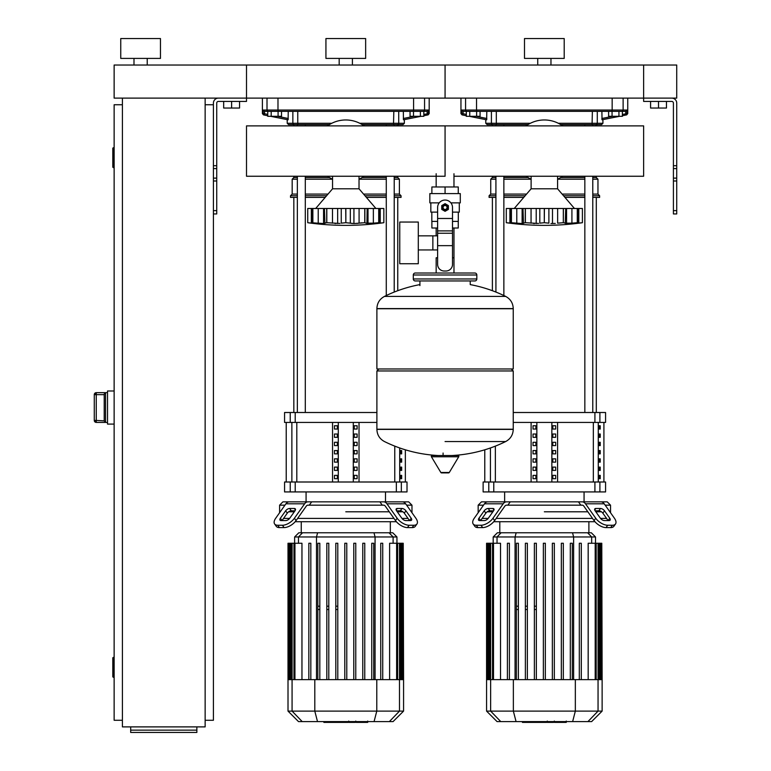 <?xml version="1.0" encoding="UTF-8"?>
<svg xmlns="http://www.w3.org/2000/svg" width="771" height="771" viewBox="0 0 771 771"><rect width="100%" height="100%" fill="white"/><g stroke="black" fill="none" stroke-linecap="round" stroke-linejoin="round"><path stroke-width="1.16" d="M676.726 210.637L676.726 103.083A4.963 4.963 0 0 0 671.753 98.119L643.631 98.119L676.726 98.119L676.726 65.024L643.631 65.024L643.631 101.425L671.753 101.425A1.658 1.658 0 0 1 673.411 103.083L673.411 213.943L676.726 213.943L676.726 210.637L673.411 210.637M650.579 101.425L650.579 108.046L666.462 108.046L666.462 101.425M658.521 101.425L658.521 108.046M213.413 210.637L213.413 103.083A4.963 4.963 0 0 1 218.376 98.119L643.631 98.119L643.631 65.024L445.069 65.024L445.069 98.119L445.069 65.024L246.508 65.024L246.508 101.425L218.376 101.425A1.658 1.658 0 0 0 216.728 103.083L216.728 213.943L213.413 213.943L213.413 210.637L216.728 210.637M239.559 101.425L239.559 108.046L223.677 108.046L223.677 101.425M231.618 101.425L231.618 108.046M618.94 116.315L622.38 116.315L622.38 111.352L618.94 111.352L618.94 116.315L612.058 116.315L612.058 111.352L608.618 111.352L608.618 116.315L612.058 116.315M420.378 116.315L423.819 116.315L423.819 111.352L420.378 111.352L420.378 116.315L413.497 116.315L413.497 111.352L410.056 111.352L410.056 116.315L413.497 116.315M476.632 116.315L480.073 116.315L480.073 111.352L476.632 111.352L476.632 116.315L469.761 116.315L469.761 111.352L466.32 111.352L466.32 116.315L469.761 116.315M278.08 116.315L281.511 116.315L281.511 111.352L278.08 111.352L278.08 116.315L271.199 116.315L271.199 111.352L267.759 111.352L267.759 116.315L271.199 116.315M114.137 677.256L113.472 677.256L113.472 657.393L114.137 657.393M113.472 657.393A0.665 0.665 0 0 0 112.807 658.058L112.807 676.591A0.665 0.665 0 0 0 113.472 677.256M114.137 167.615L113.472 167.615L113.472 147.762L114.137 147.762M113.472 147.762A0.665 0.665 0 0 0 112.807 148.417L112.807 166.95A0.665 0.665 0 0 0 113.472 167.615M122.406 104.74L114.137 104.74L114.137 720.278L122.406 720.278M205.144 104.74L213.413 104.74M205.144 720.278L213.413 720.278L213.413 213.943M122.406 98.119L122.406 726.889L205.144 726.889L205.144 98.119M196.865 730.147L196.865 732.45L130.684 732.45L130.684 730.147L196.865 730.147L196.865 726.889M130.684 726.889L130.684 730.147M105.531 422.412L105.531 392.67L104.21 394.222L104.21 420.86L105.531 422.412L96.259 422.412L96.259 420.426L94.274 420.426L94.274 394.656L94.274 420.446A1.985 1.985 0 0 0 96.259 422.412L107.516 422.431M105.531 392.67L96.259 392.67A1.985 1.985 180 0 0 94.274 394.656L96.259 394.656L96.259 392.651L107.516 392.651M104.21 394.656L96.259 394.656L96.259 420.426L104.21 420.86L104.21 393.991M114.137 390.993L107.516 390.993L107.516 424.089L114.137 424.089M453.974 173.735L453.974 186.968M453.974 228.004L453.974 257.793L452.51 257.793L453.974 257.793L453.974 273.011M436.164 173.735L436.164 186.968M436.164 228.004L436.164 235.849M437.62 257.793L436.164 257.793L437.62 257.793M418.296 249.949L437.62 249.949M418.296 235.849L432.859 235.849L432.859 249.949L432.859 235.849L437.62 235.849M399.764 242.894L399.764 263.749L418.296 263.749L418.296 222.048L399.764 222.048L399.764 242.894M439.239 202.86L429.842 202.86L429.842 193.588L460.287 193.588L460.287 202.86L450.9 202.86M458.302 212.121L458.302 221.383L452.51 221.383M442.419 207.486A2.65 2.65 0 0 0 445.069 210.136A2.65 2.65 0 0 0 447.72 207.486A2.65 2.65 0 0 0 445.069 204.845A2.65 2.65 0 0 0 442.419 207.486M443.084 207.486A1.985 1.985 0 0 1 445.069 205.5A1.985 1.985 0 0 1 447.055 207.486A1.985 1.985 0 0 1 445.069 209.471A1.985 1.985 0 0 1 443.084 207.486M448.375 209.404L445.069 211.312L441.754 209.404L441.754 205.578L445.069 203.669L448.375 205.578L448.375 209.404M452.51 245.65L452.51 264.405A6.621 6.621 0 0 1 445.898 271.026L444.241 271.026A6.621 6.621 0 0 1 437.62 264.405L437.62 245.65L452.51 245.65L452.51 207.486A7.45 7.45 0 0 0 445.069 200.046A7.45 7.45 0 0 0 437.62 207.486L437.62 245.65M437.62 221.383L431.827 221.383L431.827 212.121M458.253 221.383L458.253 228.004L452.51 228.004M431.885 221.383L431.885 228.004L437.62 228.004M437.62 212.121L430.835 212.121L430.835 202.86M459.294 202.86L459.294 212.121L452.51 212.121M431.885 193.588L431.885 186.968L458.253 186.968L458.253 193.588M445.069 193.588L445.069 186.968M513.245 308.583L376.894 308.583L513.245 308.757L376.894 308.757L376.894 368.981L513.245 368.981L513.245 308.583C513.023 303.09 510.508 299.032 505.67 296.411L384.459 296.411L505.67 296.411A137.007 137.007 0 0 0 470.223 284.605L470.223 280.952L474.849 280.952A1.985 1.985 0 0 0 476.835 278.967L476.835 274.996A1.985 1.985 0 0 0 474.849 273.011L415.28 273.011A1.985 1.985 0 0 0 413.295 274.996L476.835 274.996M419.916 285.588L419.916 280.952L415.28 280.952L474.849 280.952M511.25 368.981L513.245 370.967L513.245 429.216L376.894 429.216L513.245 429.389C513.023 434.873 510.508 438.93 505.67 441.552L445.069 441.552M513.245 370.967L376.894 370.967L376.894 429.389L513.245 429.389M443.084 453.04L443.084 455.526M432.136 455.526A0.829 0.829 0 0 0 431.423 456.779L440.858 472.498A0.829 0.829 0 0 0 441.561 472.893L448.568 472.893A0.829 0.829 0 0 0 449.281 472.498L458.716 456.779A0.829 0.829 0 0 0 458.003 455.526L432.136 455.526M376.894 370.967L378.879 368.981M436.164 273.011L436.164 257.793M476.835 278.967L413.295 278.967A1.985 1.985 0 0 0 415.28 280.952M147.232 58.403L147.232 65.024M133.99 58.403L133.99 65.024M160.464 38.55L160.464 58.403L120.748 58.403L120.748 38.55L160.464 38.55M114.137 65.024L246.508 65.024L246.508 98.119L114.137 98.119L114.137 65.024M453.974 176.251L643.631 176.251L643.631 125.885L445.069 125.885L445.069 176.251L246.508 176.251L246.508 125.885L445.069 125.885L445.069 176.251M557.587 176.251L557.587 188.799L531.113 188.799L514.238 208.488M576.294 223.436L580.255 222.983M569.114 223.436L571.918 223.156L565.5 223.156L566.579 223.561L566.579 208.488L577.277 208.488L577.277 222.713L571.918 223.156L571.918 208.488M555.284 223.436L550.986 223.503M538.534 223.436L525.369 222.713L523.191 223.156L525.263 222.713L525.263 208.488L522.989 208.488L523.451 223.339M533.407 223.436L534.505 223.503M519.587 223.436L520.666 223.503M507.212 222.829L508.446 222.983M512.397 223.436L513.168 223.503M513.978 223.494L506.287 222.713L506.287 208.488L511.356 208.488L511.356 222.713L510.759 222.79L510.759 208.488M511.424 222.713L511.424 208.488L522.121 208.488L522.121 223.561L511.424 222.713L514.074 223.532M522.121 208.488L522.989 208.488M523.191 223.156L522.121 223.561M525.369 222.713L525.369 208.488L536.211 208.488L536.211 223.561M544.287 222.713L539.816 223.156L539.816 208.488L544.287 208.488L544.287 222.713L544.413 208.488L552.489 208.488L552.489 223.561M536.211 208.488L539.816 208.488M548.885 208.488L548.885 223.156L544.413 222.713M563.322 222.713L557.645 223.156L557.645 208.488L563.322 208.488L563.322 222.713L563.428 208.488L566.579 208.488M552.489 208.488L557.645 208.488M565.249 223.339L565.712 208.488M565.5 223.156L563.428 222.713M574.713 223.494L577.334 222.713L577.334 208.488L582.404 208.488L582.404 222.713L574.626 223.532M577.942 208.488L577.942 222.79L577.277 222.713M506.287 208.488L506.287 222.713A274.861 274.861 0 0 0 582.404 222.713L582.404 208.488L582.404 222.713M562.608 176.251A31.11 31.11 0 0 1 557.587 179.219M531.113 179.219A31.11 31.11 0 0 1 526.092 176.251M503.858 125.885L503.858 124.594L526.101 124.594L526.101 125.875A31.11 31.11 0 0 1 562.608 125.885L562.599 124.594M359.026 176.251L359.026 188.799L332.552 188.799L315.676 208.488M376.152 223.494L378.773 222.713L378.773 208.488L383.842 208.488L383.842 222.713L376.152 223.561L381.693 222.983M370.552 223.436L373.357 223.156L366.938 223.156L368.018 223.561L368.018 208.488L378.715 208.488L378.715 222.713L373.357 223.156L373.357 208.488M356.722 223.436L361.801 222.838M350.323 208.488L350.323 223.156L345.851 222.713L345.851 208.488L353.928 208.488L353.928 223.561L350.323 223.156L352.424 223.503M339.972 223.436L326.808 222.713L324.639 223.156L326.702 222.713L326.702 208.488L324.427 208.488L324.89 223.339M334.845 223.436L335.944 223.503M312.862 222.713L312.862 208.488L318.221 208.488L318.221 223.156L323.56 223.561L312.197 222.79L312.197 208.488L312.795 208.488L312.795 222.713L315.416 223.561L307.735 222.713L311.339 223.156L311.339 208.488L312.197 208.488M313.836 223.436L314.607 223.503M307.735 208.488L307.735 222.713L307.735 208.488L311.339 208.488M318.221 208.488L323.56 208.488L323.56 223.561L324.639 223.156M323.56 208.488L324.427 208.488M326.808 222.713L326.808 208.488L337.65 208.488L337.65 223.561M345.726 222.713L341.254 223.156L341.254 208.488L345.726 208.488L345.851 222.713M337.65 208.488L341.254 208.488M366.688 223.339L364.76 222.713L353.928 223.561M353.928 208.488L364.76 208.488L364.76 222.713M364.866 222.713L364.866 208.488L368.018 208.488M366.938 223.156L367.15 208.488M379.38 208.488L379.38 222.79L378.715 222.713M364.047 176.251A31.11 31.11 0 0 1 359.026 179.219M332.552 179.219A31.11 31.11 0 0 1 327.53 176.251M305.297 125.885L305.297 124.594L327.54 124.594L327.54 125.875A31.11 31.11 0 0 1 364.047 125.885L364.037 124.594M565.972 722.388L555.13 722.388M565.461 722.388L565.461 721.598M553.53 721.598L553.53 722.388L547.285 722.388L547.371 721.598M550.186 722.388L550.186 721.598M542.543 721.598L542.543 722.388L546.6 722.388L546.6 721.598M542.543 722.388L522.42 722.388L522.42 721.598M525.87 722.388L525.87 721.598M526.429 722.388L526.429 721.598M530.756 722.388L530.756 721.598M533.378 722.388L533.378 721.598M534.515 722.388L534.515 721.598M537.859 722.388L537.859 721.598M367.41 722.388L356.578 722.388M366.9 722.388L366.9 721.598M354.968 721.598L354.968 722.388L348.723 722.388L348.81 721.598M351.624 722.388L351.624 721.598M343.991 721.598L343.991 722.388L348.039 722.388L348.039 721.598M343.991 722.388L323.868 722.388L323.868 721.598M327.318 722.388L327.318 721.598M327.868 722.388L327.868 721.598M332.195 722.388L332.195 721.598M334.816 722.388L334.816 721.598M335.954 722.388L335.954 721.598M339.298 722.388L339.298 721.598M605.187 505.169L610.536 505.169L610.536 511.79L609.871 511.79L610.536 511.79L610.536 512.725M507.858 505.169L506.508 505.169A3.306 2.342 90 0 0 504.851 506.133L494.635 520.579L492.987 518.237L503.193 503.8A6.621 4.684 -90 0 1 506.508 501.854L510.248 501.854L507.858 505.169L580.842 505.169L578.452 501.854L582.192 501.854A6.621 4.684 90 0 1 585.497 503.8L595.713 518.237L594.055 520.579L583.849 506.133A3.306 2.342 -90 0 0 582.192 505.169A3.306 2.342 -90 0 1 583.849 506.133M544.345 511.79L587.839 511.79L544.345 511.79M595.829 511.79L601.438 511.79L595.829 511.79M595.829 508.475L600.513 508.475A3.306 1.658 -144.7 0 1 604.503 510.816L609.755 518.237A3.306 1.658 -144.7 0 1 610.112 520.146A3.306 1.658 -144.7 0 1 609.071 520.579L604.387 520.579A3.306 1.658 -144.7 0 1 600.387 518.237L595.145 510.816A3.306 1.658 -144.7 0 1 594.778 508.908A3.306 1.658 -144.7 0 1 595.829 508.475L594.73 510.036M609.755 518.237L608.097 520.579L602.845 513.158A3.306 1.658 35.3 0 0 598.855 510.816L595.145 510.816M488.188 508.475L492.871 508.475A3.306 1.658 144.7 0 1 493.912 508.908A3.306 1.658 144.7 0 1 493.556 510.816L489.845 510.816A3.306 1.658 -35.3 0 0 485.846 513.158L480.603 520.579L478.945 518.237L484.188 510.816A3.306 1.658 144.7 0 1 488.188 508.475L489.845 510.816M493.556 510.816L488.303 518.237A3.306 1.658 144.7 0 1 484.313 520.579L479.629 520.579A3.306 1.658 144.7 0 1 478.579 520.146A3.306 1.658 144.7 0 1 478.945 518.237M478.165 512.725L478.165 511.79L478.83 511.79L478.165 511.79L478.165 505.169L481.47 501.854L607.23 501.854L610.536 505.169M582.192 505.169L580.842 505.169M594.055 520.579A9.927 4.963 35.3 0 0 606.045 527.595L610.719 527.595A9.927 4.963 35.3 0 0 613.861 526.314L615.518 523.972A9.927 4.963 -144.7 0 0 614.429 518.237L604.223 503.8A6.621 4.684 -90 0 0 600.908 501.854L582.192 501.854M606.045 527.595L607.693 525.253A9.927 4.963 -144.7 0 1 595.713 518.237M607.693 525.253L612.376 525.253L610.719 527.595M613.861 526.314L615.518 523.972A9.927 4.963 -144.7 0 1 612.376 525.253M506.508 501.854L487.783 501.854A6.621 4.684 90 0 0 484.477 503.8L474.261 518.237A9.927 4.963 144.7 0 0 473.182 523.972L474.83 526.314A9.927 4.963 -35.3 0 0 477.972 527.595L482.656 527.595A9.927 4.963 -35.3 0 0 494.635 520.579M477.972 527.595L476.324 525.253A9.927 4.963 144.7 0 1 473.182 523.972L474.83 526.314M476.324 525.253L480.998 525.253L482.656 527.595M492.987 518.237A9.927 4.963 144.7 0 1 480.998 525.253M478.165 505.169L483.504 505.169M487.262 511.79L492.871 511.79L487.262 511.79M606.565 518.401L600.513 518.401M592.523 518.401L496.177 518.401M488.178 518.401L482.135 518.401M493.748 521.716L594.952 521.716M536.356 609.514L534.37 609.514M527.364 609.514L525.379 609.514M518.372 609.514L516.387 609.514M543.353 543.256L543.353 679.637L543.353 543.256L545.338 543.256L545.338 679.637M534.37 543.256L534.37 679.637L534.37 543.256L536.356 543.256L536.356 679.637L536.356 543.256M527.364 543.256L525.379 543.256L527.364 543.256L527.364 679.637L527.364 543.256M518.372 543.256L516.387 543.256L518.372 543.256L518.372 679.637L518.372 543.256M516.387 606.199L518.372 606.199M525.379 606.199L527.364 606.199M534.37 606.199L536.356 606.199M501.083 532.771L497.382 532.771L493.189 536.963L595.511 536.963L591.318 532.771L501.083 532.771L497.035 536.963L497.035 543.256M516.387 679.637L516.387 543.256L516.387 679.637M525.379 679.637L525.379 543.256L525.379 679.637M552.344 543.256L552.344 679.637L552.344 543.256L554.33 543.256L554.33 679.637L554.33 543.256M561.336 543.256L561.336 679.637L561.336 543.256L563.322 543.256L563.322 679.637L563.322 543.256M493.507 679.637L493.507 543.256L500.524 543.256L500.524 679.637M507.405 543.256L507.405 679.637L507.405 543.256L509.39 543.256L509.39 679.637L509.39 543.256M602.132 711.103L486.568 711.103L497.054 721.598L591.636 721.598L602.132 711.103L602.132 679.637L486.568 679.637L486.568 543.256L493.507 543.256M581.295 543.256L581.295 679.637L581.295 543.256L579.31 543.256L579.31 679.637L579.31 543.256M572.304 679.637L572.304 543.256L570.318 543.256L570.318 679.637M588.177 679.637L588.177 543.256L601.785 543.256L601.785 679.637M602.132 679.637L601.785 543.256M406.625 505.169L411.974 505.169L411.974 511.79L411.309 511.79L411.974 511.79L411.974 512.725M309.296 505.169L307.947 505.169A3.306 2.342 90 0 0 306.289 506.133L296.083 520.579L294.426 518.237L304.632 503.8A6.621 4.684 -90 0 1 307.947 501.854L311.686 501.854L309.296 505.169L382.281 505.169L379.891 501.854L383.63 501.854A6.621 4.684 90 0 1 386.936 503.8L397.152 518.237L395.494 520.579L385.288 506.133A3.306 2.342 -90 0 0 383.63 505.169A3.306 2.342 -90 0 1 385.288 506.133M345.784 511.79L389.278 511.79L345.784 511.79M397.267 511.79L402.876 511.79L397.267 511.79M397.267 508.475L401.951 508.475A3.306 1.658 -144.7 0 1 405.941 510.816L411.194 518.237A3.306 1.658 -144.7 0 1 411.55 520.146A3.306 1.658 -144.7 0 1 410.509 520.579L405.825 520.579A3.306 1.658 -144.7 0 1 401.836 518.237L396.583 510.816A3.306 1.658 -144.7 0 1 396.227 508.908A3.306 1.658 -144.7 0 1 397.267 508.475L396.169 510.036M411.194 518.237L409.536 520.579L404.293 513.158A3.306 1.658 35.3 0 0 400.294 510.816L396.583 510.816M289.626 508.475L294.31 508.475A3.306 1.658 144.7 0 1 295.351 508.908A3.306 1.658 144.7 0 1 294.994 510.816L291.284 510.816A3.306 1.658 -35.3 0 0 287.284 513.158L282.041 520.579L280.384 518.237L285.636 510.816A3.306 1.658 144.7 0 1 289.626 508.475L291.284 510.816M294.994 510.816L289.742 518.237A3.306 1.658 144.7 0 1 285.752 520.579L281.068 520.579A3.306 1.658 144.7 0 1 280.018 520.146A3.306 1.658 144.7 0 1 280.384 518.237M279.603 512.725L279.603 511.79L280.268 511.79L279.603 511.79L279.603 505.169L282.909 501.854L408.669 501.854L411.974 505.169M383.63 505.169L382.281 505.169M395.494 520.579A9.927 4.963 35.3 0 0 407.483 527.595L412.157 527.595A9.927 4.963 35.3 0 0 415.299 526.314L416.957 523.972A9.927 4.963 -144.7 0 0 415.868 518.237L405.662 503.8A6.621 4.684 -90 0 0 402.346 501.854L383.63 501.854M407.483 527.595L409.131 525.253A9.927 4.963 -144.7 0 1 397.152 518.237M409.131 525.253L413.815 525.253L412.157 527.595M415.299 526.314L416.957 523.972A9.927 4.963 -144.7 0 1 413.815 525.253M307.947 501.854L289.221 501.854A6.621 4.684 90 0 0 285.916 503.8L275.7 518.237A9.927 4.963 144.7 0 0 274.621 523.972L276.269 526.314A9.927 4.963 -35.3 0 0 279.41 527.595L284.094 527.595A9.927 4.963 -35.3 0 0 296.083 520.579M279.41 527.595L277.762 525.253A9.927 4.963 144.7 0 1 274.621 523.972L276.269 526.314M277.762 525.253L282.437 525.253L284.094 527.595M294.426 518.237A9.927 4.963 144.7 0 1 282.437 525.253M279.603 505.169L284.942 505.169M288.701 511.79L294.31 511.79L288.701 511.79M408.004 518.401L401.951 518.401M393.962 518.401L297.616 518.401M289.617 518.401L283.574 518.401M295.187 521.716L396.39 521.716M337.794 609.514L335.809 609.514M328.803 609.514L326.817 609.514M319.82 609.514L317.835 609.514M344.791 543.256L344.791 679.637L344.791 543.256L346.777 543.256L346.777 679.637M337.794 543.256L335.809 543.256L337.794 543.256L337.794 679.637L337.794 543.256M328.803 543.256L326.817 543.256L328.803 543.256L328.803 679.637L328.803 543.256M317.835 543.256L317.835 679.637L317.835 543.256L319.82 543.256L319.82 679.637L319.82 543.256M317.835 606.199L319.82 606.199M326.817 606.199L328.803 606.199M335.809 606.199L337.794 606.199M302.531 532.771L298.82 532.771L294.628 536.963L396.949 536.963L392.757 532.771L302.531 532.771L298.473 536.963L298.473 543.256M326.817 679.637L326.817 543.256L326.817 679.637M335.809 679.637L335.809 543.256L335.809 679.637M353.783 543.256L353.783 679.637L353.783 543.256L355.768 543.256L355.768 679.637M364.76 543.256L364.76 679.637L364.76 543.256L362.775 543.256L362.775 679.637M371.757 543.256L371.757 679.637L371.757 543.256L373.742 543.256L373.742 679.637L373.742 543.256M294.946 679.637L294.946 543.256L301.962 543.256L301.962 679.637M308.843 543.256L308.843 679.637L308.843 543.256L310.829 543.256L310.829 679.637L310.829 543.256M403.57 711.103L288.007 711.103L298.502 721.598L393.075 721.598L403.57 711.103L403.57 679.637L288.007 679.637L288.007 543.256L294.946 543.256M382.734 679.637L382.734 543.256L380.749 543.256L380.749 679.637M389.615 679.637L389.615 543.256L403.233 543.256L403.233 679.637M403.57 679.637L403.233 543.256M600.223 475.379L600.223 478.695L599.221 478.695L599.221 475.379L600.223 475.379M600.223 467.11L600.223 470.416L599.221 470.416L599.221 467.11L600.223 467.11M600.223 458.832L600.223 462.147L599.221 462.147L599.221 458.832L600.223 458.832M600.223 450.563L600.223 453.868L599.221 453.868L599.221 450.563L600.223 450.563M600.223 442.294L600.223 445.599L599.221 445.599L599.221 442.294L600.223 442.294M600.223 434.015L600.223 437.321L599.221 437.321L599.221 434.015L600.223 434.015M600.223 425.746L600.223 429.052L599.221 429.052L599.221 425.746L600.223 425.746M401.662 475.379L401.662 478.695L400.669 478.695L400.669 475.379L401.662 475.379M401.662 467.11L401.662 470.416L400.669 470.416L400.669 467.11L401.662 467.11M401.662 458.832L401.662 462.147L400.669 462.147L400.669 458.832L401.662 458.832M401.662 450.563L401.662 453.868L400.669 453.868L400.669 450.563L401.662 450.563M552.807 478.695L552.807 475.379L555.679 475.379L555.679 478.695L552.807 478.695L555.679 478.695M552.807 475.379L555.679 475.379M533.021 475.379L535.884 475.379L535.884 478.695L533.021 478.695L533.021 475.379L535.884 475.379M533.021 478.695L535.884 478.695M552.807 470.416L552.807 467.11L555.679 467.11L555.679 470.416L552.807 470.416L555.679 470.416M552.807 467.11L555.679 467.11M533.021 467.11L535.884 467.11L535.884 470.416L533.021 470.416L533.021 467.11L535.884 467.11M533.021 470.416L535.884 470.416M552.807 462.147L552.807 458.832L555.679 458.832L555.679 462.147L552.807 462.147L555.679 462.147M552.807 458.832L555.679 458.832M533.021 458.832L535.884 458.832L535.884 462.147L533.021 462.147L533.021 458.832L535.884 458.832M533.021 462.147L535.884 462.147M552.807 453.868L552.807 450.563L555.679 450.563L555.679 453.868L552.807 453.868L555.679 453.868M552.807 450.563L555.679 450.563M533.021 450.563L535.884 450.563L535.884 453.868L533.021 453.868L533.021 450.563L535.884 450.563M533.021 453.868L535.884 453.868M552.807 445.599L552.807 442.294L555.679 442.294L555.679 445.599L552.807 445.599L555.679 445.599M552.807 442.294L555.679 442.294M533.021 442.294L535.884 442.294L535.884 445.599L533.021 445.599L533.021 442.294L535.884 442.294M533.021 445.599L535.884 445.599M552.807 437.321L552.807 434.015L555.679 434.015L555.679 437.321L552.807 437.321L555.679 437.321M552.807 434.015L555.679 434.015M533.021 434.015L535.884 434.015L535.884 437.321L533.021 437.321L533.021 434.015L535.884 434.015M533.021 437.321L535.884 437.321M552.807 429.052L552.807 425.746L555.679 425.746L555.679 429.052L552.807 429.052L555.679 429.052M533.021 429.052L533.021 425.746L535.884 425.746L535.884 429.052L533.021 429.052L535.884 429.052M552.807 425.746L555.679 425.746M533.021 425.746L535.884 425.746M551.853 422.431L551.853 482M536.847 422.431L536.847 482M531.113 422.431L531.113 482M557.587 422.431L557.587 482M513.245 422.431L605.572 422.431L605.572 412.504L513.245 412.504M488.785 482L483.128 482L483.128 491.927L493.777 491.927L493.777 482L488.785 482L488.785 491.927M594.913 482L594.913 491.927L605.572 491.927L605.572 482L493.777 482M594.913 491.927L493.777 491.927M354.246 478.695L354.246 475.379L357.118 475.379L357.118 478.695L354.246 478.695L357.118 478.695M354.246 475.379L357.118 475.379M334.46 475.379L337.332 475.379L337.332 478.695L334.46 478.695L334.46 475.379L337.332 475.379M334.46 478.695L337.332 478.695M354.246 470.416L354.246 467.11L357.118 467.11L357.118 470.416L354.246 470.416L357.118 470.416M354.246 467.11L357.118 467.11M334.46 467.11L337.332 467.11L337.332 470.416L334.46 470.416L334.46 467.11L337.332 467.11M334.46 470.416L337.332 470.416M354.246 462.147L354.246 458.832L357.118 458.832L357.118 462.147L354.246 462.147L357.118 462.147M354.246 458.832L357.118 458.832M334.46 458.832L337.332 458.832L337.332 462.147L334.46 462.147L334.46 458.832L337.332 458.832M334.46 462.147L337.332 462.147M354.246 453.868L354.246 450.563L357.118 450.563L357.118 453.868L354.246 453.868L357.118 453.868M354.246 450.563L357.118 450.563M334.46 450.563L337.332 450.563L337.332 453.868L334.46 453.868L334.46 450.563L337.332 450.563M334.46 453.868L337.332 453.868M354.246 445.599L354.246 442.294L357.118 442.294L357.118 445.599L354.246 445.599L357.118 445.599M354.246 442.294L357.118 442.294M334.46 442.294L337.332 442.294L337.332 445.599L334.46 445.599L334.46 442.294L337.332 442.294M334.46 445.599L337.332 445.599M354.246 437.321L354.246 434.015L357.118 434.015L357.118 437.321L354.246 437.321L357.118 437.321M354.246 434.015L357.118 434.015M334.46 434.015L337.332 434.015L337.332 437.321L334.46 437.321L334.46 434.015L337.332 434.015M334.46 437.321L337.332 437.321M354.246 429.052L354.246 425.746L357.118 425.746L357.118 429.052L354.246 429.052L357.118 429.052M334.46 429.052L334.46 425.746L337.332 425.746L337.332 429.052L334.46 429.052L337.332 429.052M354.246 425.746L357.118 425.746M334.46 425.746L337.332 425.746M353.291 422.431L353.291 482M338.286 422.431L338.286 482M332.552 422.431L332.552 482M359.026 422.431L359.026 482M376.894 412.504L284.566 412.504L284.566 422.431L376.894 422.431M290.233 482L284.566 482L284.566 491.927L295.216 491.927L295.216 482L290.233 482L290.233 491.927M396.352 482L396.352 491.927L407.011 491.927L407.011 482L295.216 482M396.352 491.927L295.216 491.927M492.39 290.715L492.39 197.395M596.301 412.504L596.301 197.395M499.887 124.594L492.39 124.594L492.39 125.885M560.681 124.594L592.07 124.594L584.842 124.594L584.842 125.885M584.842 176.251L584.842 412.504M592.783 124.594L592.783 125.885M592.783 176.251L592.783 412.504M293.828 412.504L293.828 197.395M397.749 290.715L397.749 197.395M301.326 124.594L293.828 124.594L293.828 125.885M362.119 124.594L393.509 124.594L386.281 124.594L386.281 125.885M386.281 176.251L386.281 295.534M394.222 124.594L394.222 125.885M394.222 176.251L394.222 292.064M495.917 194.09L490.741 194.09L490.741 179.2L492.39 177.542L495.917 177.542M503.858 177.542L528.019 177.542M490.741 179.2L495.917 179.2M503.858 179.2L531.065 179.2M503.858 194.09L526.574 194.09M490.741 194.09L489.084 195.747L495.917 195.747M503.858 195.747L525.157 195.747M489.084 195.747L489.084 197.395L495.917 197.395M503.858 197.395L523.74 197.395M596.638 125.885L596.638 124.594M595.877 125.885L595.877 124.594M560.681 177.542L584.842 177.542M592.783 177.542L596.301 177.542L596.301 176.251M564.96 197.395L584.842 197.395M592.783 197.395L599.616 197.395L599.616 195.747L592.783 195.747M563.543 195.747L584.842 195.747M562.126 194.09L584.842 194.09M592.783 194.09L597.959 194.09L599.616 195.747M557.635 179.2L584.842 179.2M592.783 179.2L597.959 179.2L597.959 194.09M297.355 194.09L292.18 194.09L292.18 179.2L293.828 177.542L297.355 177.542M305.297 177.542L329.458 177.542M292.18 179.2L297.355 179.2M305.297 179.2L332.503 179.2M305.297 194.09L328.012 194.09M292.18 194.09L290.522 195.747L297.355 195.747M305.297 195.747L326.596 195.747M290.522 195.747L290.522 197.395L297.355 197.395M305.297 197.395L325.179 197.395M398.077 125.885L398.077 124.594M397.325 125.885L397.325 124.594M362.119 177.542L386.281 177.542M394.222 177.542L397.749 177.542L397.749 176.251M366.398 197.395L386.281 197.395M394.222 197.395L401.055 197.395L401.055 195.747L394.222 195.747M364.982 195.747L386.281 195.747M363.565 194.09L386.281 194.09M394.222 194.09L399.397 194.09L401.055 195.747M359.074 179.2L386.281 179.2M394.222 179.2L399.397 179.2L399.397 194.09M466.869 111.352A1.32 1.301 -90 0 1 465.568 110.031L461.762 110.031L463.082 111.352L625.618 111.352L625.879 115.033A1.32 1.32 -101.3 0 0 626.939 113.742L626.939 110.031L625.618 111.352M463.188 111.352L466.32 111.352M480.073 111.352L486.8 111.352L486.674 119.813L469.231 116.315L486.674 119.813M612.723 116.315L601.891 118.483L602.026 119.813L601.891 111.352L608.618 111.352M622.38 111.352L625.503 111.352M627.748 98.119L627.748 113.578L622.38 114.387M602.922 119.63L619.47 116.315L602.922 119.63L602.922 123.273L558.31 123.273M625.879 115.033L622.38 115.737L626.678 114.879L627.748 113.578M461.762 110.031L461.762 113.742A1.32 1.32 101.3 0 0 462.822 115.033L463.082 113.742L460.952 113.578L462.022 114.879L466.32 115.737L462.822 115.033M486.713 119.756L486.8 118.483L475.977 116.315M491.416 111.352L491.416 123.273L485.769 123.273L487.099 124.594L528.019 124.594M592.379 111.352L592.07 124.594L601.602 124.594L602.922 123.273M268.308 111.352A1.32 1.301 -90 0 1 267.007 110.031L263.2 110.031L264.52 111.352L427.057 111.352L427.317 115.033A1.32 1.32 -101.3 0 0 428.377 113.742L428.377 110.031L427.057 111.352M264.636 111.352L267.759 111.352M281.511 111.352L288.238 111.352L288.113 119.813L288.238 118.483L277.415 116.315M403.445 119.804L403.329 111.352L410.056 111.352M423.819 111.352L426.941 111.352M429.187 98.119L429.187 113.578L423.819 114.387M404.361 119.63L420.908 116.315L404.361 119.63L404.361 123.273L359.749 123.273M427.317 115.033L423.819 115.737L428.117 114.879L429.187 113.578M263.2 110.031L263.2 113.742A1.32 1.32 101.3 0 0 264.26 115.033L264.52 113.742L262.391 113.578L263.46 114.879L267.759 115.737M270.669 116.315L288.113 119.813L287.217 119.63L287.217 123.273L288.537 124.594L329.458 124.594M393.817 111.352L393.509 124.594L403.04 124.594L404.361 123.273M550.966 58.403L550.966 65.024M537.734 58.403L537.734 65.024M564.208 38.55L564.208 58.403L524.492 58.403L524.492 38.55L564.208 38.55M352.405 58.403L352.405 65.024M339.173 58.403L339.173 65.024M365.647 38.55L365.647 58.403L325.931 58.403L325.931 38.55L365.647 38.55M676.726 165.707L673.411 165.707M676.726 168.57L673.411 168.57M676.726 178.12L673.411 178.12M676.726 180.992L673.411 180.992M213.413 165.707L216.728 165.707M213.413 168.57L216.728 168.57M213.413 178.12L216.728 178.12M213.413 180.992L216.728 180.992M437.62 218.482L452.51 218.482M437.62 230.895L452.51 230.895M437.62 233.247L452.51 233.247M440.858 472.498L449.281 472.498M431.423 456.779L458.716 456.779M509.901 208.488L509.901 223.156M516.782 208.488L516.782 223.156M531.055 208.488L531.055 223.156M578.799 208.488L578.799 223.156M332.494 208.488L332.494 223.156M359.084 208.488L359.084 223.156M380.238 208.488L380.238 223.156M554.628 722.388L554.628 721.598M557.154 722.388L557.154 721.598M561.616 722.388L561.616 721.598M544.577 722.388L544.577 721.598M542.292 722.388L542.292 721.598M356.067 722.388L356.067 721.598M358.602 722.388L358.602 721.598M363.054 722.388L363.054 721.598M346.015 722.388L346.015 721.598M343.731 722.388L343.731 721.598M598.855 510.816L600.513 508.475M602.845 513.158L604.503 510.816M493.97 510.036L492.871 508.475M485.846 513.158L484.188 510.816M585.497 503.8L604.223 503.8M484.477 503.8L503.193 503.8M515.067 679.637L515.067 536.963L516.156 532.771M573.624 679.637L573.624 536.963L572.545 532.771M587.608 532.771L591.665 536.963L591.665 543.256M500.774 721.598L490.635 711.103L490.655 543.256M487.898 679.637L487.898 543.256M488.93 679.637L488.93 543.256M587.926 721.598L598.055 711.103L598.045 543.256M595.193 679.637L595.193 543.256M600.792 679.637L600.792 543.256M599.771 679.637L599.771 543.256M575.339 679.637L575.339 711.103L572.631 721.598M513.361 679.637L513.361 711.103L516.069 721.598M400.294 510.816L401.951 508.475M404.293 513.158L405.941 510.816M295.409 510.036L294.31 508.475M287.284 513.158L285.636 510.816M386.936 503.8L405.662 503.8M285.916 503.8L304.632 503.8M316.505 679.637L316.505 536.963L317.594 532.771M375.072 679.637L375.072 536.963L373.983 532.771M389.047 532.771L393.104 536.963L393.104 543.256M292.093 679.637L292.093 543.256M289.337 679.637L289.337 543.256M290.368 679.637L290.368 543.256M389.365 721.598L399.494 711.103L399.484 543.256M396.631 679.637L396.631 543.256M402.24 679.637L402.24 543.256L402.202 679.637M401.209 679.637L401.209 543.256M376.778 679.637L376.778 711.103L374.07 721.598M302.213 721.598L292.074 711.103L292.074 679.637M314.799 679.637L314.799 711.103L317.507 721.598M598.267 482L598.267 422.431M593.333 422.431L593.333 482M495.368 482L495.368 446.12M490.433 447.961L490.433 482M399.706 482L399.706 447.961M394.771 446.12L394.771 482M296.806 482L296.806 422.431M291.872 422.431L291.872 482M599.905 491.927L599.905 482M599.905 422.431L599.905 412.504M594.913 412.504L594.913 422.431M401.344 491.927L401.344 482M295.216 422.431L295.216 412.504M290.233 412.504L290.233 422.431M476.748 111.352L476.545 110.031L465.568 110.031L465.568 98.119M611.952 111.352L612.155 110.031L476.545 110.031L476.545 98.119M621.831 111.352A1.32 1.301 -90 0 0 623.122 110.031L612.155 110.031L612.155 98.119M626.939 110.031L623.122 110.031L623.122 98.119M595.993 124.594A1.32 1.291 -90 0 0 597.284 123.273L597.284 111.352M530.39 123.273L496.322 123.273L496.322 111.352M496.63 124.594L496.322 123.273L491.416 123.273A1.32 1.291 -90 0 0 492.708 124.594M466.32 114.387L463.082 113.742L463.082 111.352M278.186 111.352L277.984 110.031L267.007 110.031L267.007 98.119M413.391 111.352L413.593 110.031L277.984 110.031L277.984 98.119M423.269 111.352A1.32 1.301 -90 0 0 424.561 110.031L413.593 110.031L413.593 98.119M428.377 110.031L424.561 110.031L424.561 98.119M414.162 116.315L403.329 118.483M397.431 124.594A1.32 1.291 -90 0 0 398.723 123.273L398.723 111.352M331.829 123.273L297.76 123.273L297.76 111.352M292.855 111.352L292.855 123.273L287.217 123.273M298.069 124.594L297.76 123.273L292.855 123.273A1.32 1.291 -90 0 0 294.146 124.594M267.759 114.387L264.52 113.742L264.52 111.352M96.259 422.431L94.274 420.446M96.259 392.651L94.274 394.636M376.894 429.389C377.106 434.873 379.631 438.93 384.459 441.552A137.007 137.007 0 0 0 438.333 455.526M451.796 455.526A137.007 137.007 0 0 0 505.67 441.552M376.894 308.583C377.106 303.09 379.631 299.032 384.459 296.411A137.007 137.007 0 0 1 419.916 284.605M413.295 278.967L413.295 274.996M531.113 176.251L531.113 188.799M557.587 188.799L574.462 208.488M332.552 176.251L332.552 188.799M307.735 222.713A274.861 274.861 0 0 0 383.842 222.713L383.842 208.488M359.026 188.799L375.901 208.488M566.271 721.049L566.271 722.388M554.33 721.049L554.33 722.388M547.285 721.049L547.285 722.388M367.709 721.049L367.709 722.388M355.768 721.049L355.768 722.388M348.723 721.049L348.723 722.388M588.89 521.716L588.89 532.771M493.189 543.256L493.189 536.963M499.801 521.716L499.801 532.771M489.662 679.637L489.662 543.256M492.515 679.637L492.515 543.256M486.906 679.637L486.906 543.256M487.937 679.637L487.937 543.256M599.038 543.256L599.038 679.637M596.185 543.256L596.185 679.637M600.763 543.256L600.763 679.637M595.511 543.256L595.511 536.963M486.568 711.103L486.568 679.637M390.328 521.716L390.328 532.771M294.628 543.256L294.628 536.963M301.249 521.716L301.249 532.771M291.101 679.637L291.101 543.256M293.953 679.637L293.953 543.256M288.344 679.637L288.344 543.256M289.376 679.637L289.376 543.256M400.477 543.256L400.477 679.637M397.624 543.256L397.624 679.637M396.949 543.256L396.949 536.963M288.007 711.103L288.007 679.637M603.915 422.431L603.915 482M484.776 449.811L484.776 482M405.353 449.811L405.353 482M286.224 422.431L286.224 482M504.639 491.927L504.639 501.854M584.061 491.927L584.061 501.854M306.077 491.927L306.077 501.854M385.5 491.927L385.5 501.854M503.858 295.534L503.858 176.251M495.917 292.064L495.917 176.251M495.917 125.885L495.917 124.594M305.297 412.504L305.297 176.251M297.355 412.504L297.355 176.251M297.355 125.885L297.355 124.594M492.39 177.542L492.39 176.251M596.301 177.542L597.959 179.2M293.828 177.542L293.828 176.251M397.749 177.542L399.397 179.2M460.952 98.119L460.952 113.578M485.769 119.63L485.769 123.273M262.391 98.119L262.391 113.578"/></g></svg>
